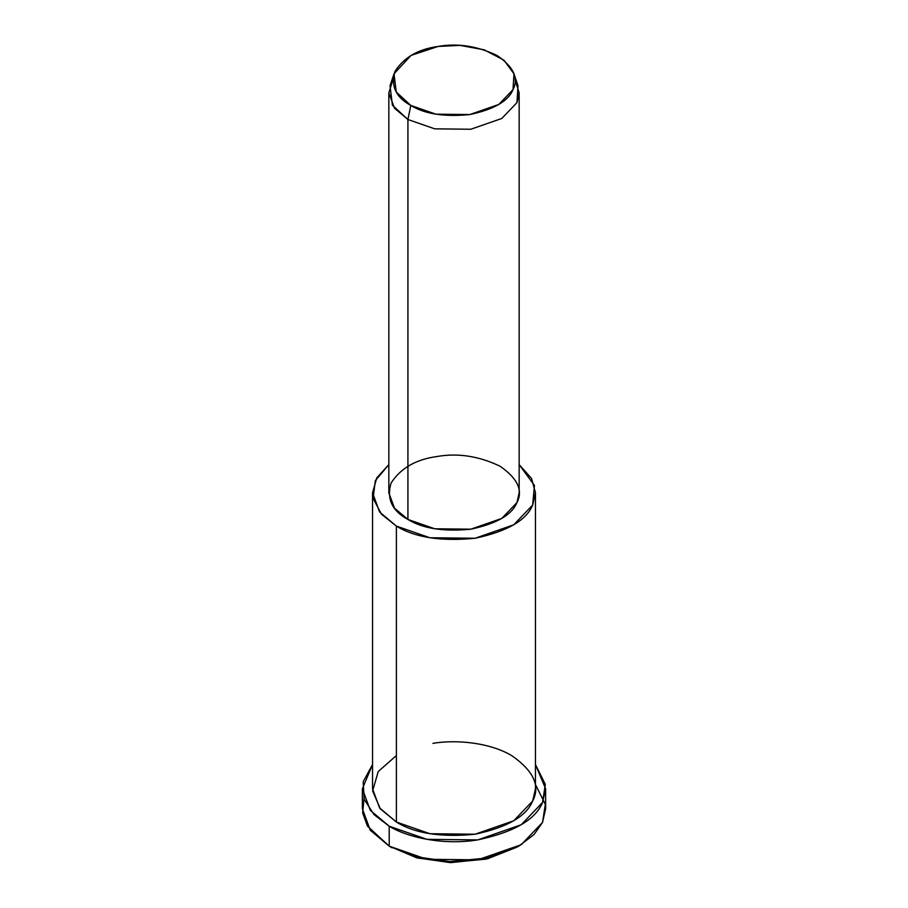 <?xml version="1.0" encoding="UTF-8"?>
<svg xmlns="http://www.w3.org/2000/svg" width="908" height="908" viewBox="0 0 908 908"><rect width="100%" height="100%" fill="white"/><g stroke="black" fill="none" stroke-linecap="round" stroke-linejoin="round"><path stroke-width="1.36" d="M517.322 846.994L487.562 858.764L451.106 862.6L417.135 857.935L389.203 846.154L416.704 857.81L450.05 862.577L486.064 859.116L518.797 846.154L487.562 857.981L449.869 861.601L414.967 856.619L389.203 846.154L367.411 826.064L362.644 812.853L364.006 798.768M535.459 784.512L545.322 804.386L542.519 822.444L534.006 834.543L518.797 846.154M394.015 73.809L390.02 85.772L392.415 105.203L407.919 119.504L410.802 105.43L396.263 92.026L394.015 73.809L411.04 55.411L438.189 46.422L460.14 45.4L484.146 49.815L503.906 60.144L513.985 73.809L513.009 89.62L498.832 104.454L469.811 114.556L435.931 114.181L410.802 105.43L407.919 119.504L434.728 128.845L470.866 129.242L501.818 118.46L516.947 102.638L517.98 85.772L513.985 73.809M410.802 105.43C424.74 114.022 444.409 117.064 469.811 114.556C493.975 109.403 508.378 101.083 513.009 89.62C518.933 78.349 513.656 66.999 497.198 55.547C477.381 46.047 457.711 43.005 438.189 46.422C418.327 49.1 403.924 57.408 394.991 71.357C390.644 86.022 395.911 97.383 410.802 105.43M515.074 79.79L519.16 92.9L516.947 102.638L501.818 118.46L470.866 129.242L434.728 128.845L407.919 119.504L394.492 108.222L388.84 92.9L392.926 79.79M388.84 92.9L388.84 492.84L394.492 508.162L407.919 519.444L407.919 119.504L407.919 519.444L434.728 528.774L470.866 529.182L501.818 518.4L516.947 502.578L519.16 492.84L519.16 92.9M372.541 492.84L372.541 788.791L379.612 807.95L396.399 822.046L396.399 526.095C414.99 537.547 441.22 541.611 475.077 538.262C507.3 531.384 526.504 520.295 532.678 505.007L534.437 485.417L519.16 464.624L531.589 478.527L535.459 492.84L532.678 505.007L513.769 524.79L475.077 538.262L429.904 537.763L396.399 526.095L379.612 511.999L372.541 492.84L376.763 477.892L388.84 464.624L375.344 480.616L373.109 498.356L381.474 514.246L396.399 526.095L396.399 822.046L429.904 833.714L475.077 834.225L513.769 820.741L532.678 800.97L535.459 788.791L535.459 492.84M407.919 519.444C392.04 510.852 386.422 498.742 391.053 483.101C400.587 468.222 415.943 459.346 437.134 456.497C457.95 452.854 478.936 456.1 500.081 466.235C517.639 478.437 523.258 490.558 516.947 502.578C511.999 514.802 496.642 523.678 470.866 529.182C443.774 531.85 422.799 528.604 407.919 519.444M362.36 788.791L362.36 808.744L370.316 830.298L389.203 846.154L389.203 826.201C406.943 837.176 442.786 845.586 477.721 839.9C513.962 832.159 535.561 819.686 542.519 802.49L545.322 784.433L535.459 764.559L545.64 788.791L542.519 802.49L521.237 824.736L477.721 839.9L426.896 839.332L389.203 826.201L370.316 810.345L362.36 788.791L372.541 764.559L363.189 781.697L364.187 799.29L374.017 814.612L389.203 826.201L389.203 846.154L426.896 859.286L477.721 859.853L521.237 844.69L542.519 822.444L545.64 808.744L545.64 788.791M432.923 743.368C455.022 739.487 489.094 742.199 511.601 755.547C533.541 770.801 540.578 785.942 532.678 800.97C526.504 816.258 507.3 827.347 475.077 834.225C441.22 837.562 414.99 833.51 396.399 822.046L380.304 808.824L372.632 790.925L378.205 771.573L396.399 755.547M392.086 847.822L389.203 846.154"/></g></svg>
